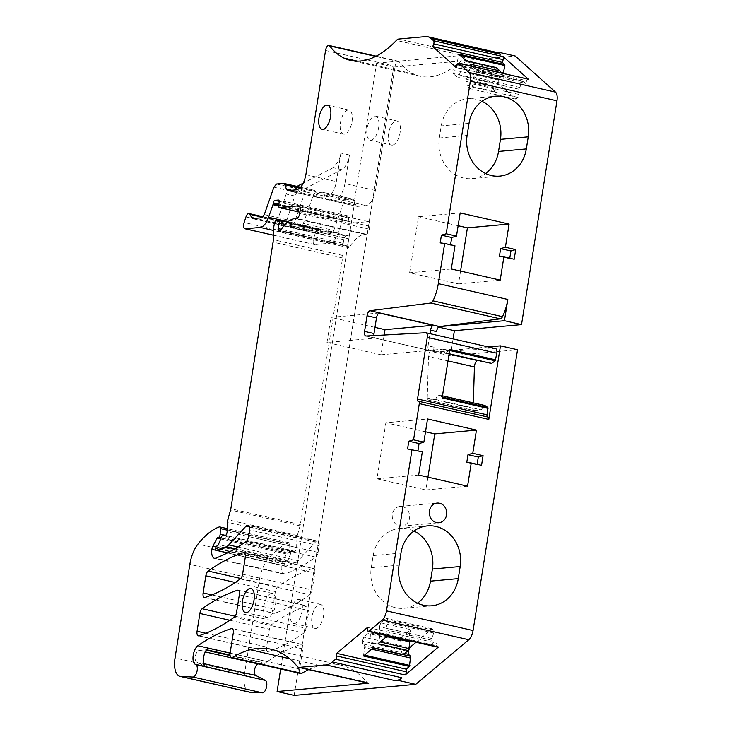 <?xml version="1.0" encoding="UTF-8"?>
<svg xmlns="http://www.w3.org/2000/svg" width="732" height="732" viewBox="0 0 732 732"><rect width="100%" height="100%" fill="white"/><g stroke="black" fill="none" stroke-linecap="round" stroke-linejoin="round"><path stroke-width="0.55" stroke-dasharray="3.66 2.75" d="M321.97 234.405L291.501 227.478A2.471 1.116 102.8 0 1 291.336 227.469A2.471 1.116 102.8 0 1 290.695 226.362L321.156 233.298A2.471 1.116 -77.2 0 0 321.805 234.396A2.471 1.116 -77.2 0 0 321.97 234.405L331.203 233.563A4.932 2.233 -77.2 0 0 333.81 230.388L303.35 223.461L312.948 196.075A4.932 2.233 102.8 0 1 315.556 192.891L322.538 192.26A4.932 2.233 102.8 0 1 322.867 192.278L353.327 199.214A4.932 2.233 -77.2 0 1 354.425 200.486L376.614 63.181L393.697 67.07L294.173 695.4M393.697 67.07L515.237 56.016M453.09 338.916L450.409 355.834L517.542 349.731M481.546 465.305L477.145 464.308M488.39 346.941L435.22 351.781A4.932 2.233 -77.2 0 0 435.302 351.799A4.932 2.233 -77.2 0 0 435.595 351.827L366.073 336.015M495.573 348.578A4.932 2.233 -77.2 0 0 495.289 348.551L435.595 351.827M477.877 360.62L489.278 359.577L490.596 363.511M473.165 408.465L427.25 398.025A2.965 1.345 -77.2 0 0 428.055 400.047L473.97 410.487A2.965 1.345 -77.2 0 1 473.165 408.465L473.329 402.856M473.97 410.487A2.965 1.345 -77.2 0 0 474.162 410.496L481.317 409.847L483.934 405.555L484.858 405.473M487.329 416.911A2.471 1.116 -77.2 0 0 487.64 417.103A2.471 1.116 -77.2 0 0 487.805 417.112L418.53 401.282M433.326 351.946L434.085 347.197A4.932 2.233 -77.2 0 0 435.22 351.781L433.326 351.946L450.409 355.834M367.647 630.014L437.16 645.825A2.471 1.116 -77.2 0 0 437.828 647.207M437.16 645.825L437.05 643.19L433.545 646.008L431.898 640.262L385.984 629.822L387.402 635.266L433.317 645.706M416.041 642.257L432.063 628.788L433.628 630.197L433.747 633.043L431.825 638.514L431.898 640.262M355.926 205.116A4.932 2.233 -77.2 0 0 357.024 206.397A4.932 2.233 -77.2 0 0 357.353 206.415L326.884 199.488A4.932 2.233 102.8 0 1 326.554 199.47A4.932 2.233 102.8 0 1 325.466 198.189L355.926 205.116L354.727 201.401L280.667 668.975M438.55 327.094L437.306 326.811L439.2 326.646M308.675 669.615A197.411 89.386 -77.2 0 1 319.774 665.544A197.411 89.386 -77.2 0 1 340.59 665.049A197.411 89.386 -77.2 0 1 366.823 682.279A9.873 4.465 -77.2 0 0 368.132 683.139M230.095 653.145L267.308 661.609A9.873 4.465 -77.2 0 1 267.381 661.563A9.873 4.465 -77.2 0 1 267.39 661.554A345.477 156.419 -77.2 0 1 283.385 651.809A345.477 156.419 -77.2 0 1 300.953 644.361A4.932 2.233 -77.2 0 1 301.557 644.325A4.932 2.233 -77.2 0 1 302.783 648.927L299.608 668.957A4.932 2.233 -77.2 0 0 300.825 673.559M376.614 63.181L398.144 61.223A4.932 2.233 -77.2 0 0 395.07 66.264L325.548 50.462M357.353 206.415L366.146 205.619A14.805 6.707 -77.2 0 0 375.388 190.485L395.07 66.264M249.429 692.161A19.746 8.94 -77.2 0 1 244.543 673.751L259.366 580.192A24.678 11.172 -77.2 0 1 267.482 559.889A93.769 42.456 -77.2 0 1 286.971 543.437A46.391 21.008 -77.2 0 1 288.884 542.732A2.471 1.116 -77.2 0 1 289.167 542.723A2.471 1.116 -77.2 0 1 289.835 544.398L289.662 549.97A2.471 1.116 -77.2 0 1 288.069 553.118L287.374 553.182A1.976 0.897 -77.2 0 0 286.523 553.987L282.396 562.002A4.932 2.233 -77.2 0 0 281.408 565.168A9.873 4.465 -77.2 0 0 283.897 574.08A9.873 4.465 -77.2 0 0 285.251 573.961A345.477 156.419 -77.2 0 0 296.515 568.947A345.477 156.419 -77.2 0 0 315.776 557.125A4.932 2.233 -77.2 0 0 318.072 552.404L319.125 545.733A4.932 2.233 -77.2 0 0 317.908 541.14A4.932 2.233 -77.2 0 0 317.578 541.113L316.791 541.186A4.932 2.233 -77.2 0 0 315.529 541.936L298.272 560.721A14.805 6.707 -77.2 0 1 297.723 561.279A14.805 6.707 -77.2 0 1 295.417 562.771L285.901 566.12A1.976 0.897 -77.2 0 1 285.645 566.138A1.976 0.897 -77.2 0 1 285.151 564.299L285.233 563.823A1.976 0.897 -77.2 0 1 286.459 561.81L286.688 561.783A2.471 1.116 -77.2 0 0 287.923 560.41L291.043 552.642A1.976 0.897 -77.2 0 1 292.031 551.535L294.712 551.288A2.965 1.345 -77.2 0 0 296.634 547.518L296.918 538.029A4.932 2.233 -77.2 0 1 297.32 535.531L300.065 525.823A4.932 2.233 -77.2 0 0 300.349 524.569L342.576 257.948A9.873 4.465 -77.2 0 0 342.814 255.459L343.143 244.698A9.873 4.465 -77.2 0 1 343.93 239.693L344.433 237.937A2.471 1.116 -77.2 0 1 345.833 236.043L348.249 235.823A2.471 1.116 -77.2 0 1 348.414 235.832A2.471 1.116 -77.2 0 1 349.072 237.077A2.471 1.116 -77.2 0 1 348.862 238.861A9.873 4.465 -77.2 0 0 348.707 239.373A9.873 4.465 -77.2 0 0 347.965 244.076A9.873 4.465 -77.2 0 0 347.956 244.451L281.326 229.299M375.388 190.485L344.928 183.558L349.448 155.01A14.805 6.707 102.8 0 1 347.023 163.135A14.805 6.707 102.8 0 1 341.762 169.659L296.927 192.8A4.932 2.233 102.8 0 0 294.767 196.011L285.013 225.785A4.932 2.233 102.8 0 1 288.024 222.427L318.484 229.354A4.932 2.233 102.8 0 0 315.483 232.712L313.653 238.293A4.932 2.233 -77.2 0 0 314.467 244.561A4.932 2.233 -77.2 0 0 314.797 244.58L329.739 243.225A15.793 7.146 -77.2 0 0 338.093 233.06L342.475 220.542A2.471 1.116 -77.2 0 0 342.713 219.609L342.86 218.694A2.471 1.116 -77.2 0 1 344.397 216.169L347.874 215.849A2.471 1.116 -77.2 0 1 348.039 215.867A2.471 1.116 -77.2 0 1 348.67 218.008L348.258 221.21A2.471 1.116 -77.2 0 0 348.889 223.361A2.471 1.116 -77.2 0 0 349.054 223.37L368.178 221.631A4.932 2.233 -77.2 0 1 368.507 221.65A4.932 2.233 -77.2 0 1 369.724 226.252L369.267 229.153A4.932 2.233 -77.2 0 1 366.183 234.194L364.618 234.341A39.482 17.879 -77.2 0 0 349.695 246.904A2.471 1.116 -77.2 0 1 348.597 247.681A2.471 1.116 -77.2 0 1 347.929 246.053L347.956 244.451M290.549 606.563A345.477 156.419 -77.2 0 0 309.819 594.741A4.932 2.233 -77.2 0 0 312.107 590.019L314.806 572.991A4.932 2.233 -77.2 0 0 313.589 568.398A4.932 2.233 -77.2 0 0 312.985 568.435A345.477 156.419 -77.2 0 0 295.417 575.874A345.477 156.419 102.8 0 0 277.657 586.872A4.932 2.233 102.8 0 0 275.351 591.593L272.643 608.731A4.932 2.233 102.8 0 0 273.86 613.334A4.932 2.233 102.8 0 0 274.473 613.297A345.477 156.419 102.8 0 0 290.549 606.563M284.483 644.874A345.477 156.419 -77.2 0 0 303.743 633.052A4.932 2.233 -77.2 0 0 306.04 628.331L308.849 610.625A4.932 2.233 -77.2 0 0 307.623 606.023A4.932 2.233 -77.2 0 0 307.019 606.059A345.477 156.419 -77.2 0 0 289.451 613.517A345.477 156.419 102.8 0 0 271.691 624.533A4.932 2.233 102.8 0 0 269.394 629.255L266.576 647.033A4.932 2.233 102.8 0 0 267.793 651.636A4.932 2.233 102.8 0 0 268.406 651.599A345.477 156.419 102.8 0 0 284.483 644.874M497.284 52.548A32.821 14.86 -77.2 0 0 495.097 52.411L496.223 52.311M465.909 56.218A148.065 67.033 -77.2 0 1 420.086 76.21A148.065 67.033 -77.2 0 1 413.479 73.886A148.065 67.033 -77.2 0 1 399.169 61.726A4.932 2.233 -77.2 0 0 398.473 61.241A4.932 2.233 -77.2 0 0 398.144 61.223L468.306 54.845A9.873 4.465 -77.2 0 0 465.909 56.218L396.396 40.406M527.854 79.111A2.471 1.116 -77.2 0 0 526.665 80.676L525.713 83.411L523.243 81.197L522.675 81.508L518.832 89.185L519.043 94.455L518.009 97.411L515.95 99.149L498.968 83.924L498.812 80.2L499.846 77.244L502.774 74.792L503.25 73.438M514.184 259.247L509.701 258.707L509.774 258.25M373.906 335.585A4.932 2.233 -77.2 0 0 375.141 338.111L326.957 342.494L330.937 317.359L379.121 312.985M434.085 347.197L428.074 345.833A4.932 2.233 -77.2 0 0 429.208 350.408L375.141 338.111M454.965 245.787L440.188 242.896M450.491 245.238L450.564 244.781M456.201 67.6L525.713 83.411M523.151 81.142L477.337 70.757L472.543 66.456M341.762 169.659L333.179 167.71L338.44 161.177A14.805 6.707 -77.2 0 0 340.865 153.061L336.345 181.6A14.805 6.707 -77.2 0 1 327.103 196.734L296.634 189.808M299.891 188.087L315.382 191.61L316.883 196.231A4.987 2.26 -77.2 0 0 317.981 197.512A4.987 2.26 -77.2 0 0 318.301 197.539L327.103 196.734M315.382 191.61A4.987 2.26 -77.2 0 0 314.275 190.329A4.987 2.26 -77.2 0 0 313.955 190.311L283.485 183.384M276.504 184.016L306.973 190.942L313.955 190.311M306.973 190.942A4.932 2.233 -77.2 0 0 304.366 194.126L273.896 187.191M263.072 216.864L280.786 221.384A7.521 3.404 -77.2 0 1 282.113 224.413A2.507 1.135 -77.2 0 0 282.762 225.511A2.507 1.135 -77.2 0 0 282.918 225.52L292.15 224.687A4.932 2.233 -77.2 0 0 294.767 221.503L304.366 194.126M279.853 220.68A4.941 2.233 -77.2 0 0 279.441 220.478A4.941 2.233 -77.2 0 0 276.431 223.836L245.961 216.91M296.972 186.395L288.344 190.842L286.185 194.062L276.431 223.836M387.402 635.266L387.539 635.769M367.537 627.379L437.05 643.19M422.327 451.836L407.559 448.954M417.853 451.296L417.926 450.839M271.609 593.35A12.334 5.591 -77.2 0 0 264.06 605.08A12.334 5.591 -77.2 0 0 266.951 617.469A12.334 5.591 -77.2 0 0 267.775 617.515A12.334 5.591 -77.2 0 0 275.323 605.794A12.334 5.591 -77.2 0 0 272.432 593.405A12.334 5.591 -77.2 0 0 271.609 593.35M348.158 110.02A12.334 5.591 -77.2 0 0 340.609 121.741A12.334 5.591 -77.2 0 0 343.509 134.13A12.334 5.591 -77.2 0 0 344.333 134.185A12.334 5.591 -77.2 0 0 351.872 122.454A12.334 5.591 -77.2 0 0 348.981 110.065A12.334 5.591 -77.2 0 0 348.158 110.02M418.658 475.041L376.989 478.829L385.865 422.757L427.534 418.969M425.512 431.779L385.865 422.757M427.927 477.145L425.905 489.955L467.574 486.167M442.146 397.915L441.972 397.019L438.944 395.033L442.476 395.838M428.055 400.047A2.965 1.345 -77.2 0 0 428.247 400.056L435.403 399.407L438.02 395.115L438.944 395.033M427.25 398.025L428.513 356.484A4.932 2.233 -77.2 0 1 431.715 350.198L443.363 349.137L444.681 353.071L449.091 354.068M449.658 350.445L444.681 353.071M449.357 350.381L449.823 349.429M428.074 345.833L430.004 333.664M429.208 350.408L381.024 354.791L384.154 335.027M381.024 354.791L326.957 342.494M374.985 327.378L330.937 317.359M437.306 326.811L436.556 331.569M509.701 258.707L499.407 256.365M460.565 271.096L458.534 283.897L500.212 280.109M451.296 268.983L409.618 272.771L458.534 283.897M409.618 272.771L418.503 216.709L460.172 212.921M458.141 225.721L418.503 216.709M482.004 101.327A34.056 30.039 84.8 0 0 467.766 98.719A34.056 30.039 84.8 0 0 441.24 125.895L439.328 137.982A34.056 30.039 84.8 0 0 472.012 178.626A34.056 30.039 84.8 0 0 485.554 173.493M477.237 70.702L472.918 78.745L473.137 84.015L472.094 86.971L470.036 88.709L465.973 85.068L465.827 81.344L468.846 72.706L470.164 65.981A1.976 0.897 102.8 0 0 469.898 64.096M495.857 67.554A1.976 0.897 102.8 0 0 495.143 68.277L492.243 73.584L489.214 82.222L487.155 83.951L496.012 91.893L495.857 88.179L498.885 79.541L500.203 72.807A1.976 0.897 -77.2 0 0 500.212 72.752M466.247 60.82A1.976 0.897 -77.2 0 0 466.046 60.71A1.976 0.897 -77.2 0 0 465.104 61.442L462.203 66.749L459.174 75.387L457.116 77.125L453.053 73.484L452.898 69.76L453.941 66.804L456.86 64.343L458.818 54.15M344.928 183.558A14.805 6.707 102.8 0 1 335.686 198.683L366.146 205.619M326.884 199.488L335.686 198.683M322.867 192.278A4.932 2.233 102.8 0 1 323.965 193.559L325.466 198.189M303.35 223.461A4.932 2.233 102.8 0 1 300.733 226.636L331.203 233.563M291.501 227.478L300.733 226.636M288.024 222.427A4.932 2.233 102.8 0 1 288.435 222.629L289.369 223.333A7.466 3.376 102.8 0 1 290.695 226.362M333.179 167.71L303.295 183.128M318.484 229.354A4.932 2.233 102.8 0 1 318.905 229.555L319.838 230.269A7.466 3.376 -77.2 0 1 321.156 233.298M333.81 230.388L343.409 203.002A4.932 2.233 -77.2 0 1 346.026 199.827L352.998 199.186A4.932 2.233 -77.2 0 1 353.327 199.214M267.308 661.609L265.231 663.082L229.985 655.067M258.542 663.942L264.462 663.393A4.941 2.242 -77.2 0 0 265.231 663.082M203.606 663.595L196.496 661.975L205.482 666.596M196.496 661.975A5.92 2.681 102.8 0 1 195.471 655.799A5.92 2.681 102.8 0 1 199.022 650.51L205.253 651.928M208.098 648.149L206.021 649.613A4.941 2.242 102.8 0 1 205.253 649.934L199.022 650.51M407.321 651.224L362.422 641.012L362.541 643.867L364.756 645.853L363.502 655.982M362.422 641.012L363.777 637.151L369.129 632.658L370.694 634.058L371.033 642.394L372.313 647.317L402.353 654.152A1.976 0.897 102.8 0 0 402.82 654.756M373.293 647.756A1.976 0.897 102.8 0 1 372.78 647.921A1.976 0.897 102.8 0 1 372.313 647.317M386.578 636.584L379.789 635.037L379.45 626.702L409.481 633.537L409.783 640.829M409.481 633.537L410.835 629.676L399.16 639.494L400.724 640.893L401.072 649.229L402.353 654.152M379.789 635.037L378.975 641.717A1.976 0.897 102.8 0 1 378.096 643.712M379.45 626.702L380.796 622.85L386.148 618.348L387.713 619.757L387.832 622.603L385.92 628.065L385.984 629.822M477.072 464.756L466.769 462.414M376.989 478.829L425.905 489.955M399.425 525.942A9.873 8.711 84.8 0 0 401.85 526.107A9.873 8.711 84.8 0 0 409.664 516.865A9.873 8.711 84.8 0 0 402.49 506.608A9.873 8.711 84.8 0 0 400.065 506.443A9.873 8.711 84.8 0 0 392.242 515.685A9.873 8.711 84.8 0 0 399.425 525.942M413.955 531.02A34.056 30.039 84.8 0 0 399.709 528.403A34.056 30.039 84.8 0 0 373.183 555.579L371.27 567.666A34.056 30.039 84.8 0 0 403.963 608.31A34.056 30.039 84.8 0 0 417.496 603.177M445.605 352.98L449.128 353.785M443.363 349.137L489.278 359.577M435.403 399.407L481.317 409.847M438.02 395.115L483.934 405.555M519.473 87.373L473.558 76.924M465.827 81.344L495.857 88.179M465.973 85.068L496.012 91.893M515.95 99.149L470.036 88.709M498.968 83.924L453.053 73.484M487.155 83.951L457.116 77.125M518.009 97.411L472.094 86.971M519.043 94.455L473.137 84.015M518.832 89.185L472.918 78.745M498.885 79.541L468.846 72.706M492.243 73.584L462.203 66.749M489.214 82.222L459.174 75.387M500.276 72.258L457.5 62.531M502.774 74.792L456.86 64.343M499.846 77.244L453.941 66.804M498.812 80.2L452.898 69.76M371.627 649.156L364.829 647.61M403.286 654.618L364.756 645.853M404.677 653.447L362.541 643.867M409.142 647.472L363.777 637.151M399.16 639.494L369.129 632.658M432.063 628.788L386.148 618.348M380.796 622.85L410.835 629.676M400.724 640.893L370.694 634.058M401.072 649.229L371.033 642.394M433.628 630.197L387.713 619.757M433.747 633.043L387.832 622.603M431.825 638.514L385.92 628.065M392.389 145.11A12.334 5.591 -77.2 0 0 399.937 133.389A12.334 5.591 -77.2 0 0 397.037 121A12.334 5.591 -77.2 0 0 396.213 120.945A12.334 5.591 -77.2 0 0 388.674 132.675A12.334 5.591 -77.2 0 0 391.565 145.064A12.334 5.591 -77.2 0 0 392.389 145.11M374.766 116.068A12.334 5.591 102.8 0 1 375.58 116.123A12.334 5.591 102.8 0 1 378.481 128.503A12.334 5.591 102.8 0 1 370.932 140.233A12.334 5.591 102.8 0 1 370.108 140.178A12.334 5.591 102.8 0 1 367.217 127.789A12.334 5.591 102.8 0 1 374.766 116.068M315.84 628.449A12.334 5.591 -77.2 0 0 323.379 616.719A12.334 5.591 -77.2 0 0 320.488 604.33A12.334 5.591 -77.2 0 0 319.664 604.284A12.334 5.591 -77.2 0 0 312.116 616.005A12.334 5.591 -77.2 0 0 315.016 628.395A12.334 5.591 -77.2 0 0 315.84 628.449M298.208 599.398A12.334 5.591 102.8 0 1 299.031 599.453A12.334 5.591 102.8 0 1 301.932 611.842A12.334 5.591 102.8 0 1 294.383 623.563A12.334 5.591 102.8 0 1 293.559 623.518A12.334 5.591 102.8 0 1 290.659 611.129A12.334 5.591 102.8 0 1 298.208 599.398M299.608 668.957L230.095 653.154M302.783 648.927L233.27 633.116M319.774 665.544L289.625 658.69M300.953 644.361L232.575 628.815M366.823 682.279L297.302 666.468M487.805 417.112L418.292 401.31M495.289 348.551L425.768 332.74M457.152 64.874L526.665 80.676M477.337 70.757L523.243 81.197M495.097 52.411L425.585 36.6M468.306 54.845L398.794 39.034M413.479 73.886L357.536 61.168M399.169 61.726L375.699 56.391M305.875 174.674L336.345 181.6M349.448 155.01L340.865 153.061M287.841 190.604L318.301 197.539M316.883 196.231L290.906 190.329M264.298 214.577L294.767 221.503M292.15 224.687L261.69 217.752M252.458 218.594L282.918 225.52M282.113 224.413L255.367 218.328M280.786 221.384L262.678 217.267M294.767 196.011L286.185 194.062M315.483 232.712L285.013 225.785M313.653 238.293L244.14 222.482M314.797 244.58L273.439 235.173M329.739 243.225L273.576 230.452M338.093 233.06L288.079 221.677M342.475 220.542L278.709 206.04M342.713 219.609L278.782 205.07M342.86 218.694L278.901 204.146M344.397 216.169L279.185 201.337M347.874 215.849L278.672 200.12M348.67 218.008L279.157 202.206M348.258 221.21L278.746 205.399M349.054 223.37L299.937 212.198M368.178 221.631L299.297 205.966M369.724 226.252L300.212 210.441M369.267 229.153L299.754 213.341M366.183 234.194L296.67 218.383M364.618 234.341L295.097 218.529M349.695 246.904L280.182 231.092M347.929 246.053L280.42 230.699M348.862 238.861L285.178 224.376M348.249 235.823L278.736 220.021M345.833 236.043L276.321 220.24M344.433 237.937L274.912 222.125M343.93 239.693L274.418 223.882M343.143 244.698L273.622 228.887M342.814 255.459L273.301 239.657M342.576 257.948L273.063 242.136M300.349 524.569L230.836 508.758M300.065 525.823L230.553 510.012M297.32 535.531L227.808 519.72M296.918 538.029L227.405 522.227M296.634 547.518L227.121 531.707M294.712 551.288L225.2 535.476M292.031 551.535L222.519 535.723M291.043 552.642L221.531 536.831M287.923 560.41L218.401 544.599M286.688 561.783L217.175 545.981M286.459 561.81L216.947 545.999M285.233 563.823L215.711 548.012M285.151 564.299L215.638 548.488M285.901 566.12L227.551 552.852M295.417 562.771L234.615 548.945M298.272 560.721L237.836 546.978M315.529 541.936L249.575 526.939M316.791 541.186L249.072 525.786M317.578 541.113L248.697 525.448M319.125 545.733L249.612 529.931M318.072 552.404L248.56 536.593M315.776 557.125L246.263 541.314M285.251 573.961L215.739 558.15M281.408 565.168L216.059 550.308M282.396 562.002L216.05 546.914M286.523 553.987L220.652 539.008M287.374 553.182L221.027 538.093M288.069 553.118L221.11 537.892M289.662 549.97L225.511 535.385M289.835 544.398L227.167 530.151M288.884 542.732L219.371 526.921M286.971 543.437L217.459 527.626M267.482 559.889L197.96 544.077M259.366 580.192L189.853 564.381M244.543 673.751L175.03 657.94M267.39 661.554L230.104 653.072M387.887 635.477L433.802 645.917M244.607 552.88L312.985 568.435M240.791 578.49L277.657 586.872M245.293 557.189L314.806 572.991M242.594 574.208L312.107 590.019M240.297 578.93L309.819 594.741M204.96 597.486L274.473 613.297M211.932 594.924L272.643 608.731M235.192 582.462L275.351 591.593M239.337 594.814L308.849 610.625M238.641 590.504L307.019 606.059M236.528 612.528L306.04 628.331M234.231 617.25L303.743 633.052M198.884 635.788L268.406 651.599M205.866 633.235L266.576 647.033M229.885 620.269L269.394 629.255M235.173 616.225L271.691 624.533M439.328 137.982L467.108 135.457M469.02 123.369L441.24 125.895M522.675 81.508L476.761 71.068M500.203 72.807L470.164 65.981M495.143 68.277L465.104 61.442M460.181 55.376L458.946 55.101M296.927 192.8L288.344 190.842M288.435 222.629L318.905 229.555M206.552 649.732L206.021 649.613M363.932 654.984L364.527 655.122M378.975 641.717L380.146 641.982M373.183 555.579L400.962 553.053M371.27 567.666L399.05 565.141M431.715 350.198L449.073 354.142M448.002 360.922L428.513 356.484M428.247 400.056L474.162 410.496M354.425 200.486L323.965 193.559M322.538 192.26L352.998 199.186M346.026 199.827L315.556 192.891M312.948 196.075L343.409 203.002M289.369 223.333L319.838 230.269M264.462 663.393L230.022 655.561M206.259 650.162L205.253 649.934M301.557 644.325L232.044 628.514M340.59 665.049L271.078 649.238M487.64 417.103L418.128 401.301M435.302 351.799L365.79 335.988M420.086 76.21L350.573 60.399M398.473 61.241L376.138 56.163M317.981 197.512L287.52 190.585M314.275 190.329L300.687 187.236M282.762 225.511L252.339 218.594M279.441 220.478L263.145 216.773M314.467 244.561L273.429 235.228M348.039 215.867L278.526 200.056M348.889 223.361L299.928 212.225M368.507 221.65L298.995 205.838M348.597 247.681L279.084 231.87M348.414 235.832L287.667 222.016M285.645 566.138L227.442 552.907M317.908 541.14L248.395 525.329M283.897 574.08L214.385 558.278M289.167 542.723L227.213 528.632M244.076 552.587L313.589 568.398M204.347 597.522L273.86 613.334M238.11 590.212L307.623 606.023M198.28 635.833L267.793 651.636M266.951 617.469L245.504 612.583M272.432 593.405L250.975 588.528M343.509 134.13L322.053 129.253M348.981 110.065L327.524 105.188M472.012 178.626L499.8 176.101M467.766 98.719L495.546 96.194M387.64 635.568L433.545 646.008M401.85 526.107L438.889 522.74M400.065 506.443L437.105 503.076M399.709 528.403L427.488 525.878M403.963 608.31L431.743 605.785M326.554 199.47L357.024 206.397M291.336 227.469L321.805 234.396M375.58 116.123L397.037 121M370.108 140.178L391.565 145.064M299.031 599.453L320.488 604.33M293.559 623.518L315.016 628.395"/><path stroke-width="1.1" d="M488.043 417.094A2.471 1.116 -77.2 0 1 488.207 417.103A2.471 1.116 -77.2 0 1 488.811 419.409L500.468 345.843L517.542 349.731L473.064 630.545A9.873 4.465 102.8 0 1 468.791 639.731L415.721 684.347L294.173 695.4L277.099 691.52L280.667 668.975M450.564 244.781L451.717 237.507L456.493 236.116L446.2 233.773L470.374 81.115A9.873 4.465 -77.2 0 0 468.938 72.45L555.524 92.141L515.237 56.016L498.163 52.128L500.606 54.324A32.821 14.86 -77.2 0 0 497.284 52.548L427.772 36.737A32.821 14.86 -77.2 0 0 425.585 36.6L398.794 39.034A9.873 4.465 -77.2 0 0 396.396 40.406A148.065 67.033 -77.2 0 1 350.573 60.399A148.065 67.033 -77.2 0 1 343.967 58.075A148.065 67.033 -77.2 0 1 329.656 45.915A4.932 2.233 -77.2 0 0 328.961 45.439A4.932 2.233 -77.2 0 0 325.548 50.462L305.875 174.674C304.073 183.522 300.989 188.563 296.634 189.808L287.841 190.604L286.413 189.304L284.913 184.684L299.891 188.087M555.524 92.141A9.873 4.465 102.8 0 1 556.97 100.815L470.374 81.115M438.55 327.094L454.389 330.699L521.523 324.596L556.97 100.815M454.389 330.699L453.09 338.916M471.243 462.963L481.546 465.305L483.074 455.643L478.298 457.024L467.995 454.682L466.769 462.414L471.243 462.963L467.574 486.167L418.658 475.041L422.327 451.836L407.559 448.954L408.776 441.213L413.562 439.831L419.299 403.597A2.471 1.116 -77.2 0 0 418.695 401.301A2.471 1.116 -77.2 0 0 418.53 401.282L418.292 401.31A2.471 1.116 -77.2 0 1 418.128 401.301A2.471 1.116 -77.2 0 1 417.524 398.995L427.278 337.37A4.932 2.233 -77.2 0 0 426.061 332.767A4.932 2.233 -77.2 0 0 425.768 332.74L366.073 336.015A4.932 2.233 -77.2 0 1 365.79 335.988A4.932 2.233 -77.2 0 1 364.573 331.386L367.043 315.757A4.932 2.233 -77.2 0 1 370.081 310.716L430.828 303.021A4.932 2.233 -77.2 0 0 432.978 300.852A29.609 13.405 -77.2 0 0 438.303 283.632L444.672 243.445L440.188 242.896L441.414 235.164L446.2 233.773M477.145 464.308L478.298 457.024M500.468 345.843L488.39 346.941M449.128 353.785L491.52 363.429L495.271 360.821L496.799 353.181A4.932 2.233 -77.2 0 0 495.573 348.578L426.061 332.767M491.52 363.429L449.091 354.068M449.073 354.142L477.877 360.62M477.621 360.638A4.932 2.233 -77.2 0 0 474.428 366.924L448.002 360.922M473.329 402.856L474.428 366.924M487.329 416.911A2.471 1.116 -77.2 0 1 487.036 414.806L487.878 407.459L484.858 405.473L442.476 395.838M336.757 655.973L336.656 653.347L367.537 627.379L367.647 630.014A2.471 1.116 -77.2 0 0 368.315 631.396L437.828 647.207A2.471 1.116 -77.2 0 0 438.459 646.997L405.144 674.996A2.471 1.116 -77.2 0 0 406.269 671.784L336.757 655.973A2.471 1.116 -77.2 0 1 335.631 659.184L332.346 661.957A32.821 14.86 -77.2 0 1 326.069 664.931L299.278 667.374A9.873 4.465 -77.2 0 1 298.619 667.328A9.873 4.465 -77.2 0 1 297.302 666.468A197.411 89.386 -77.2 0 0 271.078 649.238A197.411 89.386 -77.2 0 0 250.262 649.732A197.411 89.386 -77.2 0 0 232.282 657.546A4.932 2.233 -77.2 0 1 231.312 657.757A4.932 2.233 -77.2 0 1 230.095 653.154L233.27 633.116A4.932 2.233 -77.2 0 0 232.044 628.514A4.932 2.233 -77.2 0 0 231.44 628.559A345.477 156.419 -77.2 0 0 197.878 645.743A9.873 4.465 -77.2 0 0 193.193 655.479A9.873 4.465 -77.2 0 0 195.188 664.253L195.883 664.61A6.414 2.901 -77.2 0 1 196.954 671.509A6.414 2.901 -77.2 0 1 192.955 677.036L180.63 676.45A19.746 8.94 -77.2 0 1 179.916 676.35A19.746 8.94 -77.2 0 1 175.03 657.94L189.853 564.381A24.678 11.172 -77.2 0 1 197.96 544.077A93.769 42.456 -77.2 0 1 217.459 527.626A46.391 21.008 -77.2 0 1 219.371 526.921A2.471 1.116 -77.2 0 1 219.655 526.912A2.471 1.116 -77.2 0 1 220.323 528.596L220.149 534.168A2.471 1.116 -77.2 0 1 218.548 537.306L217.862 537.37A1.976 0.897 -77.2 0 0 217.011 538.185L212.884 546.2A4.932 2.233 -77.2 0 0 211.896 549.366A9.873 4.465 -77.2 0 0 214.385 558.278A9.873 4.465 -77.2 0 0 215.739 558.15A345.477 156.419 -77.2 0 0 246.263 541.314A4.932 2.233 -77.2 0 0 248.56 536.593L249.612 529.931A4.932 2.233 -77.2 0 0 248.395 525.329A4.932 2.233 -77.2 0 0 248.066 525.311L247.279 525.375A4.932 2.233 -77.2 0 0 246.016 526.134L228.759 544.919A14.805 6.707 -77.2 0 1 225.904 546.969L216.379 550.308A1.976 0.897 -77.2 0 1 216.132 550.336A1.976 0.897 -77.2 0 1 215.638 548.488L215.711 548.012A1.976 0.897 -77.2 0 1 216.947 545.999L217.175 545.981A2.471 1.116 -77.2 0 0 218.401 544.599L221.531 536.831A1.976 0.897 -77.2 0 1 222.519 535.723L225.2 535.476A2.965 1.345 -77.2 0 0 227.121 531.707L227.405 522.227A4.932 2.233 -77.2 0 1 227.808 519.72L230.553 510.012A4.932 2.233 -77.2 0 0 230.836 508.758L273.063 242.136A9.873 4.465 -77.2 0 0 273.301 239.657L273.622 228.887A9.873 4.465 -77.2 0 1 274.418 223.882L274.912 222.125A2.471 1.116 -77.2 0 1 276.321 220.24L278.736 220.021A2.471 1.116 -77.2 0 1 278.901 220.03A2.471 1.116 -77.2 0 1 279.35 223.05A9.873 4.465 -77.2 0 0 278.444 228.64L278.416 230.241A2.471 1.116 -77.2 0 0 279.084 231.87A2.471 1.116 -77.2 0 0 280.182 231.092A39.482 17.879 -77.2 0 1 295.097 218.529L296.67 218.383A4.932 2.233 -77.2 0 0 299.754 213.341L300.212 210.441A4.932 2.233 -77.2 0 0 298.995 205.838A4.932 2.233 -77.2 0 0 298.665 205.82L279.542 207.559A2.471 1.116 -77.2 0 1 279.377 207.549A2.471 1.116 -77.2 0 1 278.746 205.399L279.157 202.206A2.471 1.116 -77.2 0 0 278.526 200.056A2.471 1.116 -77.2 0 0 278.361 200.046L274.884 200.358A2.471 1.116 -77.2 0 0 273.347 202.883L273.201 203.798A2.471 1.116 -77.2 0 1 272.963 204.731L268.58 217.248A15.793 7.146 -77.2 0 1 260.226 227.414L245.284 228.777A4.932 2.233 -77.2 0 1 244.955 228.75A4.932 2.233 -77.2 0 1 244.14 222.482L245.961 216.91C246.995 214.192 248.139 213.14 249.392 213.744L252.458 218.594L261.69 217.752L264.298 214.577L273.896 187.191L276.504 184.016L283.815 183.403L300.687 187.236M409.783 640.829L409.014 648.552A1.976 0.897 102.8 0 1 408.136 650.538L403.323 654.582L373.293 647.756L363.502 655.982L409.408 666.422L410.67 656.293L408.456 654.307L408.337 651.453L409.691 647.6L416.041 642.257M409.408 666.422L406.168 669.149L406.269 671.784M398.638 680.467L395.591 680.742A32.821 14.86 -77.2 0 0 401.859 677.759L398.638 680.467L415.721 684.347M504.449 320.708L507.816 299.443A29.609 13.405 -77.2 0 1 502.5 316.663A4.932 2.233 -77.2 0 1 500.34 318.832L439.593 326.527A4.932 2.233 -77.2 0 0 439.2 326.646L504.449 320.708L521.523 324.596M298.619 667.328L368.132 683.139A9.873 4.465 -77.2 0 0 368.782 683.185L277.099 691.52M308.675 669.615A197.411 89.386 -77.2 0 0 301.794 673.358L232.282 657.546M231.312 657.757L300.825 673.559A4.932 2.233 -77.2 0 0 301.794 673.358M496.223 52.311L498.163 52.128M468.938 72.45L458.873 63.428L528.385 79.23L503.094 56.556L433.582 40.745L431.084 38.512A32.821 14.86 -77.2 0 0 427.772 36.737M503.25 73.438L504.86 65.541L504.732 64.599L502.271 62.385L503.223 59.658A2.471 1.116 -77.2 0 0 503.094 56.556M528.385 79.23A2.471 1.116 -77.2 0 0 528.138 79.102A2.471 1.116 -77.2 0 0 527.854 79.111M503.881 256.905L514.184 259.247L515.712 249.585L510.927 250.966L500.633 248.633L499.407 256.365L503.881 256.905L500.212 280.109L451.296 268.983L454.965 245.787L444.672 243.445M509.774 258.25L510.927 250.966M458.873 63.428A2.471 1.116 -77.2 0 0 458.625 63.291A2.471 1.116 -77.2 0 0 457.152 64.874L456.201 67.6L433.673 47.406L432.758 46.574L433.71 43.847A2.471 1.116 -77.2 0 0 433.582 40.745M283.485 183.384L284.913 184.684M263.145 216.773L248.972 213.552L263.072 216.864M368.315 631.396A2.471 1.116 -77.2 0 0 368.946 631.185L382.205 620.041A9.873 4.465 -77.2 0 0 386.478 610.854L412.034 449.494M243.472 552.623A345.477 156.419 -77.2 0 0 208.144 571.061A4.932 2.233 -77.2 0 0 205.838 575.791L203.13 592.92A4.932 2.233 -77.2 0 0 204.347 597.522A4.932 2.233 -77.2 0 0 204.96 597.486A345.477 156.419 -77.2 0 0 240.297 578.93A4.932 2.233 -77.2 0 0 242.594 574.208L245.293 557.189A4.932 2.233 -77.2 0 0 244.076 552.587A4.932 2.233 -77.2 0 0 243.472 552.623L244.607 552.88M239.337 594.814A4.932 2.233 -77.2 0 0 238.11 590.212A4.932 2.233 -77.2 0 0 237.507 590.248A345.477 156.419 -77.2 0 0 202.178 608.722A4.932 2.233 -77.2 0 0 199.873 613.443L197.064 631.231A4.932 2.233 -77.2 0 0 198.28 635.833A4.932 2.233 -77.2 0 0 198.884 635.788A345.477 156.419 -77.2 0 0 234.231 617.25A4.932 2.233 -77.2 0 0 236.528 612.528L239.337 594.814M250.152 588.473A12.334 5.591 -77.2 0 0 242.603 600.194A12.334 5.591 -77.2 0 0 245.504 612.583A12.334 5.591 -77.2 0 0 246.327 612.638A12.334 5.591 -77.2 0 0 253.867 600.908A12.334 5.591 -77.2 0 0 250.975 588.528A12.334 5.591 -77.2 0 0 250.152 588.473M326.701 105.134A12.334 5.591 -77.2 0 0 319.161 116.864A12.334 5.591 -77.2 0 0 322.053 129.253A12.334 5.591 -77.2 0 0 322.876 129.308A12.334 5.591 -77.2 0 0 330.425 117.578A12.334 5.591 -77.2 0 0 327.524 105.188A12.334 5.591 -77.2 0 0 326.701 105.134M495.738 359.87L449.823 349.429L442.146 397.915L488.052 408.355M384.154 335.027L385.005 329.656L433.188 325.273L379.121 312.985A4.932 2.233 -77.2 0 0 376.486 317.898L374.006 333.536A4.932 2.233 -77.2 0 0 373.906 335.585M439.2 326.646A4.932 2.233 -77.2 0 0 436.556 331.569L430.553 330.196A4.932 2.233 -77.2 0 1 433.188 325.273M451.717 237.507L441.414 235.164M472.543 66.456L469.898 64.096L499.938 70.922L496.287 67.646L466.247 60.82L458.818 54.15L504.732 64.599M432.758 46.574L502.271 62.385M179.916 676.35L249.429 692.161A19.746 8.94 -77.2 0 0 250.143 692.252L262.468 692.847A6.414 2.901 -77.2 0 0 266.466 687.311A6.414 2.901 -77.2 0 0 265.396 680.421L195.188 664.253M230.095 653.145L208.098 648.149A9.873 4.465 -77.2 0 0 203.478 657.912A9.873 4.465 -77.2 0 0 205.482 666.596M336.656 653.347L406.168 669.149M387.539 635.769L378.096 643.712L408.136 650.538M417.926 450.839L419.079 443.555L408.776 441.213M413.562 439.831L423.865 442.174L419.079 443.555M423.865 442.174L427.534 418.969L476.45 430.096L434.781 433.884L425.512 431.779M476.45 430.096L472.781 453.3L467.995 454.682M434.781 433.884L427.927 477.145M483.074 455.643L472.781 453.3M430.004 333.664L430.553 330.196M385.005 329.656L374.985 327.378M460.565 271.096L467.419 227.826L509.088 224.038L505.419 247.242L500.633 248.633M456.493 236.116L460.172 212.921L509.088 224.038M467.419 227.826L458.141 225.721M515.712 249.585L505.419 247.242M485.554 173.493A34.056 30.039 84.8 0 0 498.538 151.451L526.317 148.925A34.056 30.039 84.8 0 1 499.8 176.101A34.056 30.039 84.8 0 1 467.108 135.457L469.02 123.369A34.056 30.039 84.8 0 1 495.546 96.194A34.056 30.039 84.8 0 1 528.239 136.838L526.317 148.925M498.538 151.451L500.45 139.364A34.056 30.039 84.8 0 0 482.004 101.327M500.212 72.752A1.976 0.897 -77.2 0 0 499.938 70.922M303.295 183.128L296.972 186.395M258.542 663.942L258.231 663.97A5.92 2.681 -77.2 0 0 254.681 669.268A5.92 2.681 -77.2 0 0 255.715 675.444L264.7 680.055M403.323 654.582A1.976 0.897 102.8 0 1 402.82 654.756L373.018 647.976M436.464 522.575A9.873 8.711 84.8 0 0 438.889 522.74A9.873 8.711 84.8 0 0 446.712 513.498A9.873 8.711 84.8 0 0 439.529 503.241A9.873 8.711 84.8 0 0 437.105 503.076A9.873 8.711 84.8 0 0 429.291 512.318A9.873 8.711 84.8 0 0 436.464 522.575M417.496 603.177A34.056 30.039 84.8 0 0 430.489 581.135L432.402 569.048A34.056 30.039 84.8 0 0 413.955 531.02M460.181 566.522A34.056 30.039 84.8 0 0 427.488 525.878A34.056 30.039 84.8 0 0 400.962 553.053L399.05 565.141A34.056 30.039 84.8 0 0 431.743 605.785A34.056 30.039 84.8 0 0 458.269 578.609L460.181 566.522L432.402 569.048M503.415 72.971L500.276 72.258M410.743 658.05L371.627 649.156M410.67 656.293L403.286 654.618M408.456 654.307L404.677 653.447M408.337 651.453L407.321 651.224M409.691 647.6L409.142 647.472M409.819 641.863L386.578 636.584M289.625 658.69L250.262 649.732M232.575 628.815L231.44 628.559M488.811 419.409L419.299 403.597M487.036 414.806L417.524 398.995M496.799 353.181L427.278 337.37M374.006 333.536L364.573 331.386M376.486 317.898L367.043 315.757M439.593 326.527L370.081 310.716M500.34 318.832L430.828 303.021M502.5 316.663L432.978 300.852M507.816 299.443L438.303 283.632M503.223 59.658L433.71 43.847M500.606 54.324L431.084 38.512M357.536 61.168L343.967 58.075M375.699 56.391L329.656 45.915M290.906 190.329L286.413 189.304M255.367 218.328L251.643 217.486M262.678 217.267L250.326 214.458M273.439 235.173L245.284 228.777M273.576 230.452L260.226 227.414M288.079 221.677L268.58 217.248M278.709 206.04L272.963 204.731M278.782 205.07L273.201 203.798M278.901 204.146L273.347 202.883M279.185 201.337L274.884 200.358M299.937 212.198L279.542 207.559M299.297 205.966L298.665 205.82M280.42 230.699L278.416 230.241M281.326 229.299L278.444 228.64M285.178 224.376L279.35 223.05M227.551 552.852L216.379 550.308M234.615 548.945L225.904 546.969M237.836 546.978L228.759 544.919M249.575 526.939L246.016 526.134M249.072 525.786L247.279 525.375M248.697 525.448L248.066 525.311M216.059 550.308L211.896 549.366M216.05 546.914L212.884 546.2M220.652 539.008L217.011 538.185M221.027 538.093L217.862 537.37M221.11 537.892L218.548 537.306M225.511 535.385L220.149 534.168M227.167 530.151L220.323 528.596M250.143 692.252L180.63 676.45M262.468 692.847L192.955 677.036M265.396 680.421L195.883 664.61M230.104 653.072L197.878 645.743M368.782 683.185A9.873 4.465 -77.2 0 0 368.791 683.176L299.278 667.374M401.859 677.759L332.346 661.957M395.582 680.742A32.821 14.86 -77.2 0 0 395.591 680.742L326.069 664.931M405.144 674.996L335.631 659.184M368.946 631.185L438.459 646.997M208.144 571.061L240.791 578.49M203.13 592.92L211.932 594.924M205.838 575.791L235.192 582.462M237.507 590.248L238.641 590.504M197.064 631.231L205.866 633.235M199.873 613.443L229.885 620.269M202.178 608.722L235.173 616.225M487.878 407.459L442.274 397.092M495.271 360.821L449.658 350.445M500.45 139.364L528.239 136.838M504.86 65.541L460.181 55.376M255.715 675.444L203.606 663.595M229.985 655.067L206.552 649.732M364.527 655.122L409.847 665.425M380.146 641.982L409.014 648.552M458.269 578.609L430.489 581.135M205.253 651.928L258.231 663.97M230.022 655.561L206.259 650.162M468.791 639.731L382.205 620.041M473.064 630.545L386.478 610.854M488.207 417.103L418.695 401.301M458.625 63.291L528.138 79.102M376.138 56.163L328.961 45.439M273.429 235.228L244.955 228.75M299.928 212.225L279.377 207.549M287.667 222.016L278.901 220.03M227.442 552.907L216.132 550.336M227.213 528.632L219.655 526.912M496.086 67.545L466.156 60.738"/></g></svg>
